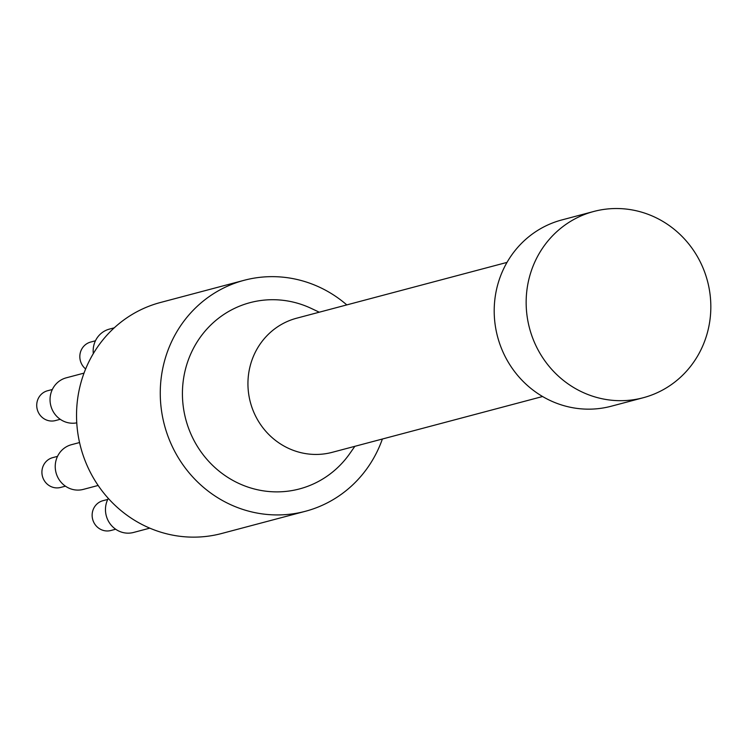 <?xml version="1.0" encoding="UTF-8"?>
<svg xmlns="http://www.w3.org/2000/svg" width="745" height="745" viewBox="0 0 745 745"><rect width="100%" height="100%" fill="white"/><g stroke="black" fill="none" stroke-linecap="round" stroke-linejoin="round"><path stroke-width="1.12" d="M346.798 304.901A119.489 114.143 75.1 0 0 244.127 280.297L160.399 302.507A119.489 114.143 75.1 0 0 80.637 383.805A119.489 114.143 75.1 0 0 110.167 500.426A119.489 114.143 75.1 0 0 221.675 533.495L305.403 511.284A119.489 114.143 75.1 0 0 382.381 439.019M98.144 485.461L83.319 489.39A23.123 22.089 -104.9 0 1 61.742 482.993A23.123 22.089 -104.9 0 1 56.024 460.419A23.123 22.089 -104.9 0 1 71.464 444.69L79.547 442.539M149.792 528.149L133.551 532.461A23.123 22.089 -104.9 0 1 111.974 526.054A23.123 22.089 -104.9 0 1 106.256 503.49A23.123 22.089 -104.9 0 1 108.286 498.377M76.763 422.843A23.123 22.089 -104.9 0 1 50.837 393.556A23.123 22.089 -104.9 0 1 66.277 377.817L84.017 373.115M93.311 353.624A23.123 22.089 -104.9 0 1 93.954 344.842A23.123 22.089 -104.9 0 1 109.385 329.113L114.264 327.819M115.661 529.229L110.865 530.505A15.421 14.732 -104.9 0 1 96.477 526.231A15.421 14.732 -104.9 0 1 92.659 511.191A15.421 14.732 -104.9 0 1 102.959 500.696L107.755 499.429M65.43 486.168L60.634 487.435A15.421 14.732 -104.9 0 1 46.246 483.17A15.421 14.732 -104.9 0 1 42.437 468.121A15.421 14.732 -104.9 0 1 52.727 457.635L57.523 456.359M60.243 419.295L55.447 420.571A15.421 14.732 -104.9 0 1 41.059 416.306A15.421 14.732 -104.9 0 1 37.25 401.257A15.421 14.732 -104.9 0 1 47.54 390.762L52.336 389.495M85.638 368.961A15.421 14.732 -104.9 0 1 80.358 352.543A15.421 14.732 -104.9 0 1 90.657 342.057L95.453 340.782M643.196 397.746L611.254 406.221A96.366 92.054 -104.9 0 1 497.567 336.684A96.366 92.054 -104.9 0 1 561.832 219.943L593.784 211.468A96.366 92.054 -104.9 0 1 683.705 238.139A96.366 92.054 -104.9 0 1 707.527 332.186A96.366 92.054 -104.9 0 1 643.196 397.746A96.366 92.054 -104.9 0 1 529.518 328.21A96.366 92.054 -104.9 0 1 593.784 211.468M542.583 396.517L332.214 452.327A69.378 66.277 -104.9 0 1 267.474 433.124A69.378 66.277 -104.9 0 1 250.32 365.413A69.378 66.277 -104.9 0 1 296.631 318.208L507.01 262.398M354.844 446.329L349.88 453.435A96.366 92.054 -104.9 0 1 235.048 481.577A96.366 92.054 -104.9 0 1 185.728 368.216A96.366 92.054 -104.9 0 1 311.429 308.495L319.27 312.202M244.127 280.297A119.489 114.143 75.1 0 0 164.366 361.595A119.489 114.143 75.1 0 0 193.896 478.216A119.489 114.143 75.1 0 0 305.403 511.284"/></g></svg>
